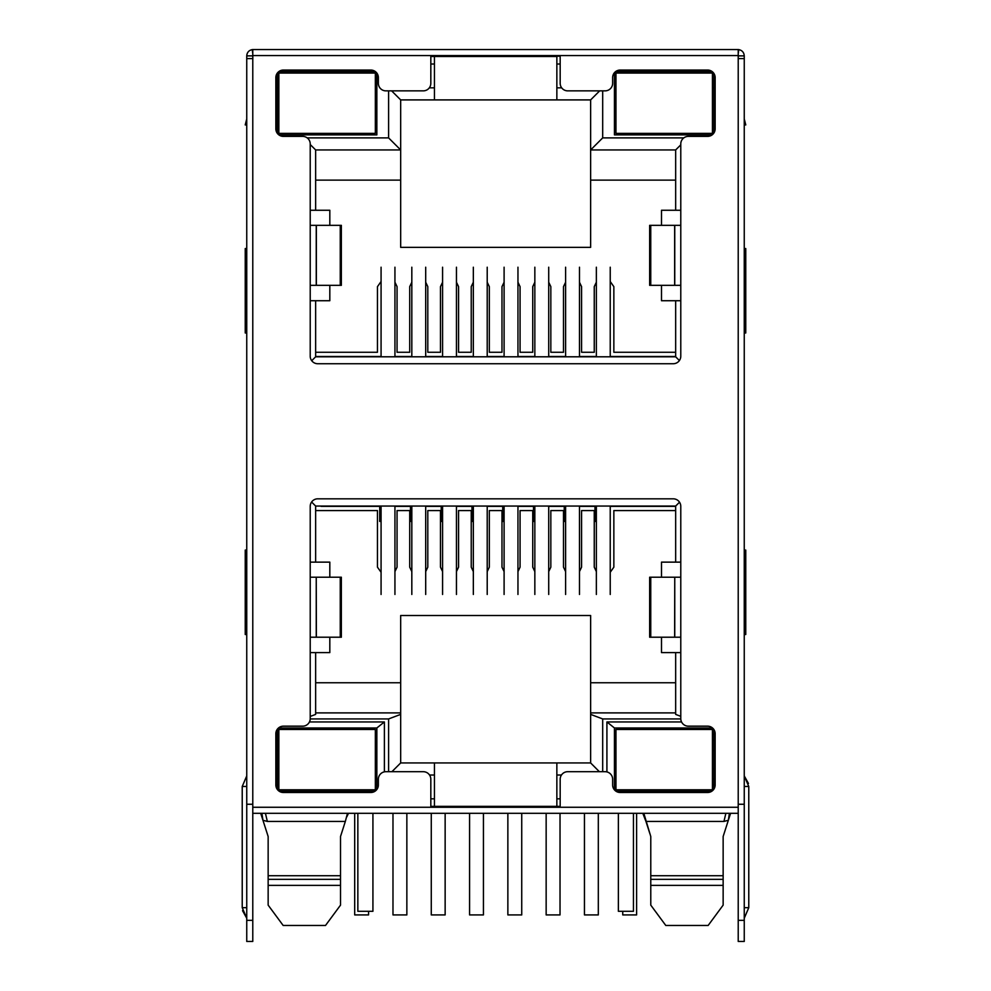 <?xml version="1.0" encoding="UTF-8"?>
<svg xmlns="http://www.w3.org/2000/svg" width="991" height="991" viewBox="0 0 991 991"><rect width="100%" height="100%" fill="white"/><g stroke="black" fill="none" stroke-linecap="round" stroke-linejoin="round"><path stroke-width="1.49" d="M341.486 833.505L345.339 821.44L340.52 836.515L340.52 879.339L268.152 879.339L268.152 836.515L262.949 820.263L267.347 821.44L345.339 821.44L347.482 813.301M268.152 904.535L268.152 885.372L268.152 905.13L283.166 925.47L325.506 925.47L340.52 905.13L340.52 885.372L268.152 885.372L268.152 875.722L340.52 875.722L340.52 904.535M723.145 904.535L723.145 885.372L723.145 905.13L708.144 925.47L665.791 925.47L650.777 905.13L650.777 885.372L650.777 904.535M643.828 813.301L650.777 836.515L650.777 875.722L723.145 875.722L723.145 885.372L650.777 885.372L650.777 875.722L650.777 879.339L723.145 879.339L723.145 836.515L728.348 820.263L723.145 836.515M614.445 134.875L712.145 134.875L614.445 134.875L614.445 72.69M712.145 71.563L615.659 71.563M713.954 132.943L713.954 73.507M376.853 134.875L278.855 134.875L376.853 134.875L376.853 73.074M277.344 73.074L277.344 133.376M375.341 71.563L278.855 71.563M561.686 87.84L556.855 87.84L556.855 99.905L590.636 99.905L599.679 90.862M683.802 137.898L602.689 137.898L602.689 90.862M388.608 90.862L388.608 137.898L307.198 137.898M556.855 87.84L556.855 56.487L430.825 56.487L434.442 56.487L434.442 87.84L429.314 87.84M384.384 771.84L384.384 721.943L309.452 721.943M429.537 775.012L434.442 775.012L434.442 806.364L430.825 806.364M310.208 718.933L388.608 718.933L388.608 771.692M602.689 771.692L602.689 718.933L680.792 718.933M599.369 771.692L590.636 762.946L556.855 762.946L556.855 775.012L561.463 775.012M556.855 775.012L556.855 806.364L434.442 806.364M681.548 721.943L606.913 721.943L606.913 771.915M602.689 137.898L590.636 149.951L590.636 99.905M680.78 144.835L675.664 149.951L590.636 149.951L590.636 180.114L675.664 180.114M675.664 149.951L675.664 210.265L680.78 210.265M680.78 300.719L675.664 300.719L675.664 356.797L679.405 360.551M675.664 356.797L315.646 356.797L311.719 360.724M315.646 356.797L315.646 300.719L310.22 300.719M310.22 210.265L315.646 210.265L315.646 149.951L310.22 144.525M315.646 149.951L400.674 149.951L388.608 137.898M315.646 180.114L400.674 180.114L400.674 99.905L391.631 90.862M400.674 99.905L434.442 99.905L434.442 87.84M277.344 789.48L277.344 729.178M278.483 727.976L376.853 727.976L384.384 721.943M376.853 727.976L376.853 789.48M556.855 762.946L400.674 762.946L391.928 771.692M434.442 762.946L434.442 775.012M400.674 762.946L400.674 714.4L388.608 718.933M329.817 637.213L329.817 652.598L315.646 652.598L315.646 714.4L310.22 716.443M400.674 714.4L400.674 712.901L315.646 712.901M315.646 652.598L310.22 652.598M310.22 562.132L315.646 562.132L315.646 506.054L311.595 502.003M315.646 506.054L675.664 506.054L679.529 502.189M675.664 506.054L675.664 562.132L680.78 562.132M680.78 652.598L675.664 652.598L675.664 714.4L680.78 716.332M675.664 712.901L590.636 712.901L590.636 714.4L602.689 718.933M590.636 762.946L590.636 714.4M614.445 789.864L614.445 727.976L606.913 721.943M614.445 727.976L712.517 727.976M713.954 729.611L713.954 789.047M661.493 225.341L661.493 210.265L675.664 210.265M675.664 300.719L661.493 300.719L661.493 285.334M661.493 577.208L661.493 562.132L675.664 562.132M675.664 652.598L661.493 652.598L661.493 637.213M315.646 210.265L329.817 210.265L329.817 225.341M329.817 285.334L329.817 300.719L315.646 300.719M315.646 562.132L329.817 562.132L329.817 577.208M400.674 180.114L400.674 247.354L590.636 247.354L590.636 180.114M548.717 571.584L550.835 567.162L550.835 510.576L563.495 510.576L563.495 567.162L565.601 571.584M517.959 571.584L520.077 567.162L520.077 510.576L532.737 510.576L532.737 567.162L534.843 571.584M487.213 571.584L489.319 567.162L489.319 510.576L501.979 510.576L501.979 567.162L504.097 571.584M473.339 571.584L471.233 567.162L471.233 510.576L458.56 510.576L458.56 567.162L456.455 571.584M442.581 571.584L440.475 567.162L440.475 510.576L427.802 510.576L427.802 567.162L425.696 571.584M411.822 571.584L409.717 567.162L409.717 510.576L397.057 510.576L397.057 567.162L394.938 571.584M381.077 572.278L377.46 567.162L377.46 510.576L315.646 510.576M610.233 572.278L613.85 567.162L613.85 510.576L675.664 510.576M579.475 571.584L581.581 567.162L581.581 510.576L594.253 510.576L594.253 567.162L596.359 571.584M556.855 99.905L434.442 99.905M560.175 806.364L556.855 806.364M268.152 836.515L262.949 820.263L261.897 813.301M262.949 820.263L261.005 814.206A15.076 15.076 0 0 0 260.695 813.301L262.268 818.145M277.344 750.583L278.855 750.583M376.853 750.583L375.341 750.583M374.908 791.289L279.289 791.289M375.341 768.682L376.853 768.682M277.344 768.682L278.855 768.682M400.674 712.901L400.674 615.51L590.636 615.51L590.636 712.901M400.674 682.749L315.646 682.749M675.664 682.749L590.636 682.749M614.445 768.682L615.956 768.682M713.954 768.682L712.442 768.682M616.092 791.289L711.711 791.289M712.442 750.583L713.954 750.583M614.445 750.583L615.956 750.583M744.253 737.019L744.253 55.88L738.221 55.88M649.823 833.505L645.959 821.44L723.95 821.44L728.348 820.263L729.401 813.301M730.615 813.301L730.293 814.206L730.615 813.301A15.076 15.076 0 0 0 730.293 814.206L728.348 820.263M610.233 281.531L613.85 286.647L613.85 352.276L675.664 352.276M315.646 352.276L377.46 352.276L377.46 286.647L381.077 281.531M411.822 282.224L409.717 286.647L409.717 352.276L397.057 352.276L397.057 286.647L394.938 282.224M442.581 282.224L440.475 286.647L440.475 352.276L427.802 352.276L427.802 286.647L425.696 282.224M473.339 282.224L471.233 286.647L471.233 352.276L458.56 352.276L458.56 286.647L456.455 282.224M504.097 282.224L501.979 286.647L501.979 352.276L489.319 352.276L489.319 286.647L487.213 282.224M534.843 282.224L532.737 286.647L532.737 352.276L520.077 352.276L520.077 286.647L517.959 282.224M565.601 282.224L563.495 286.647L563.495 352.276L550.835 352.276L550.835 286.647L548.717 282.224M596.359 282.224L594.253 286.647L594.253 352.276L581.581 352.276L581.581 286.647L579.475 282.224M348.485 813.301L346.813 816.844M645.959 821.44L642.812 813.301M327.104 789.79L278.855 789.79L278.855 729.475L375.341 729.475L375.341 789.79L327.104 789.79M372.926 813.301L372.926 911.299L357.85 911.299L357.85 813.301M664.205 789.79L615.956 789.79L615.956 729.475L712.442 729.475L712.442 789.79L664.205 789.79M633.447 813.301L633.447 911.299L618.372 911.299L618.372 813.301M394.938 506.054L394.938 594.464M381.077 594.464L381.077 506.054M368.565 911.299L368.565 914.916L354.691 914.916L354.691 813.301M456.455 506.054L456.455 594.464M442.581 594.464L442.581 506.054M445.145 813.301L445.145 914.916L431.271 914.916L431.271 813.301M425.696 506.054L425.696 594.464M411.822 594.464L411.822 506.054M406.855 813.301L406.855 914.916L392.981 914.916L392.981 813.301M517.959 506.054L517.959 594.464M504.097 594.464L504.097 506.054M521.737 813.301L521.737 914.916L507.863 914.916L507.863 813.301M610.233 506.054L610.233 594.464M596.359 594.464L596.359 506.054M622.744 911.299L622.744 914.916L636.606 914.916L636.606 813.301M487.213 506.054L487.213 594.464M473.339 594.464L473.339 506.054M483.435 813.301L483.435 914.916L469.573 914.916L469.573 813.301M579.475 506.054L579.475 594.464M565.601 594.464L565.601 506.054M598.316 813.301L598.316 914.916L584.455 914.916L584.455 813.301M548.717 506.054L548.717 594.464M534.843 594.464L534.843 506.054M560.026 813.301L560.026 914.916L546.152 914.916L546.152 813.301M321.195 506.054L378.958 506.054M610.233 506.351L675.664 506.351M596.359 506.351L594.253 506.054M579.475 506.351L594.253 506.351M565.601 506.351L563.495 506.054M548.717 506.351L563.495 506.351M534.843 506.351L532.737 506.054M517.959 506.351L532.737 506.351M504.097 506.351L501.979 506.054M487.213 506.351L501.979 506.351M473.339 506.351L471.233 506.054M456.455 506.351L471.233 506.351M442.581 506.351L440.475 506.054M425.696 506.351L440.475 506.351M411.822 506.351L409.717 506.054M394.938 506.351L409.717 506.351M381.077 506.351L321.034 506.351M381.077 521.427L379.714 521.427L379.714 506.351M411.822 521.427L410.472 521.427L410.472 506.351M442.581 521.427L441.23 521.427L441.23 506.351M473.339 521.427L471.976 521.427L471.976 506.351M504.097 521.427L502.734 521.427L502.734 506.351M534.843 521.427L533.492 521.427L533.492 506.351M565.601 521.427L564.251 521.427L564.251 506.351M596.359 521.427L594.996 521.427L594.996 506.351M487.213 356.797L487.213 267.211M473.339 267.211L473.339 356.797M610.233 356.797L610.233 267.211M596.359 267.211L596.359 356.797M579.475 356.797L579.475 267.211M565.601 267.211L565.601 356.797M517.959 356.797L517.959 267.211M504.097 267.211L504.097 356.797M456.455 356.797L456.455 267.211M442.581 267.211L442.581 356.797M394.938 356.797L394.938 267.211M381.077 267.211L381.077 356.797M548.717 356.797L548.717 267.211M534.843 267.211L534.843 356.797M425.696 356.797L425.696 267.211M411.822 267.211L411.822 356.797M315.646 356.5L381.077 356.5M394.938 356.5L411.822 356.5M425.696 356.5L442.581 356.5M456.455 356.5L473.339 356.5M487.213 356.5L504.097 356.5M517.959 356.5L534.843 356.5M548.717 356.5L565.601 356.5M579.475 356.5L596.359 356.5M610.233 356.5L675.664 356.5M327.104 133.376L278.855 133.376L278.855 73.074L375.341 73.074L375.341 133.376L327.104 133.376M664.205 133.376L615.956 133.376L615.956 73.074L712.442 73.074L712.442 133.376L664.205 133.376M375.341 74.275L376.853 74.275M277.344 74.275L278.855 74.275M712.442 74.275L713.954 74.275M614.445 74.275L615.956 74.275M430.825 56.177L560.175 56.177M713.954 87.84L712.442 87.84M615.956 87.84L614.445 87.84M376.853 87.84L375.341 87.84M278.855 87.84L277.344 87.84M744.253 907.682L748.775 907.682L744.253 918.236L748.775 907.682L748.775 786.47L744.253 786.47M387.345 49.55L379.082 49.55M246.747 737.019L246.747 524.45L246.747 775.916L242.225 786.47L242.225 907.682L246.747 907.682M340.247 225.341L340.247 285.334L341.35 285.334L341.35 225.341L310.22 225.341L310.22 143.93A7.544 7.544 0 0 0 302.676 136.386L283.376 136.386A7.544 7.544 0 0 1 275.845 128.855L275.845 77.595A7.544 7.544 0 0 1 283.376 70.051L370.82 70.051A7.544 7.544 0 0 1 378.364 77.595L378.364 83.318A7.544 7.544 0 0 0 385.895 90.862L423.281 90.862A7.544 7.544 0 0 0 430.825 83.318L430.825 55.583L252.779 55.583L252.779 58.593L246.747 58.593L246.747 804.258L252.779 804.258L252.779 807.269L738.221 807.269L738.221 813.301L252.779 813.301L252.779 941.45L246.747 941.45L246.747 786.47C246.747 773.934 246.747 773.934 246.747 786.47L242.225 786.47L246.747 775.916M246.747 248.555L245.235 248.555L245.235 332.976L246.747 332.976M246.747 118.895L245.235 124.928L246.747 124.928M246.747 550.079L245.235 550.079L245.235 634.5L246.747 634.5M680.78 577.208L680.78 506.351A7.544 7.544 0 0 0 673.248 498.82L317.752 498.82A7.544 7.544 0 0 0 310.22 506.351L310.22 577.208L316.24 577.208L316.24 637.213L310.22 637.213L310.22 718.624A7.544 7.544 0 0 1 302.676 726.168L283.376 726.168A7.544 7.544 0 0 0 275.845 733.699L275.845 784.959A7.544 7.544 0 0 0 283.376 792.503L370.82 792.503A7.544 7.544 0 0 0 378.364 784.959L378.364 779.236A7.544 7.544 0 0 1 385.895 771.692L423.281 771.692A7.544 7.544 0 0 1 430.825 779.236L430.825 806.971L560.175 806.971L560.175 779.236A7.544 7.544 0 0 1 567.719 771.692L605.105 771.692A7.544 7.544 0 0 1 612.636 779.236L612.636 784.959A7.544 7.544 0 0 0 620.18 792.503L707.624 792.503A7.544 7.544 0 0 0 715.155 784.959L715.155 733.699A7.544 7.544 0 0 0 707.624 726.168L688.324 726.168A7.544 7.544 0 0 1 680.78 718.624L680.78 637.213L674.76 637.213L674.76 577.208L680.78 577.208L680.78 637.213M738.221 807.269L738.221 55.583L560.175 55.583L560.175 83.318A7.544 7.544 0 0 0 567.719 90.862L605.105 90.862A7.544 7.544 0 0 0 612.636 83.318L612.636 77.595A7.544 7.544 0 0 1 620.18 70.051L707.624 70.051A7.544 7.544 0 0 1 715.155 77.595L715.155 128.855A7.544 7.544 0 0 1 707.624 136.386L688.324 136.386A7.544 7.544 0 0 0 680.78 143.93L680.78 356.203A7.544 7.544 0 0 1 673.248 363.734L317.752 363.734A7.544 7.544 0 0 1 310.22 356.203L310.22 225.341M674.636 637.213L674.76 577.208L674.636 637.213L649.65 637.213L649.65 577.208L674.636 577.208M680.78 225.341L674.76 225.341L674.76 285.334L674.76 225.341L649.65 225.341L649.65 285.334L680.78 285.334M340.247 285.334L316.24 285.334L316.24 225.341L316.24 285.334L310.22 285.334M252.779 813.301L252.779 807.269M316.24 577.208L316.364 637.213L316.24 577.208M340.247 577.208L340.247 637.213L341.35 637.213L341.35 577.208L316.364 577.208M340.247 637.213L316.364 637.213M738.159 58.593L744.253 58.593L744.253 804.258L738.221 804.258M738.221 813.301L738.221 920.342L744.253 920.342L744.253 804.258M738.221 920.342L738.221 941.45L744.253 941.45L744.253 920.342M252.779 55.583L252.779 49.55L738.221 49.55L738.221 55.583M430.825 55.583L560.175 55.583M738.221 49.55L738.778 49.612C742.16 50.343 743.981 52.436 744.253 55.88M252.779 49.55L252.222 49.612C248.84 50.343 247.007 52.436 246.747 55.88L246.747 176.138M246.747 804.258L246.747 795.216M252.841 58.593L252.779 55.88L246.747 55.88M246.747 524.45L246.747 455.092M252.779 58.593L252.779 804.258M744.253 118.895L745.765 124.928L744.253 124.928M744.253 550.079L745.765 550.079L745.765 634.5L744.253 634.5M744.253 248.555L745.765 248.555L745.765 332.976L744.253 332.976M430.825 64.019L434.442 64.019M430.825 798.833L434.442 798.833M556.855 798.833L560.175 798.833M556.855 64.019L560.175 64.019M265.427 813.301L267.347 821.44M277.344 740.401L278.855 740.401M375.341 740.401L376.853 740.401M376.853 778.864L375.341 778.864M278.855 778.864L277.344 778.864M376.853 734.393L375.341 734.393M278.855 734.393L277.344 734.393M614.445 778.864L615.956 778.864M712.442 778.864L713.954 778.864M713.954 740.401L712.442 740.401M615.956 740.401L614.445 740.401M614.445 734.393L615.956 734.393M712.442 734.393L713.954 734.393M723.95 821.44L725.87 813.301M277.344 784.872L278.855 784.872M375.341 784.872L376.853 784.872M713.954 784.872L712.442 784.872M615.956 784.872L614.445 784.872M310.22 637.213L310.22 577.208M316.364 285.334L316.364 225.341M674.636 225.341L674.636 285.334M650.753 577.208L650.753 637.213M650.753 225.341L650.753 285.334M246.747 920.342L252.779 920.342M252.222 49.612L252.779 53.675M738.778 49.612L738.221 53.675M261.005 814.206L260.695 813.301M644.484 816.844L642.825 813.301L644.484 816.844M748.775 786.47L744.253 775.916L748.465 783.46M242.225 907.682L246.747 918.236L242.535 910.655"/></g></svg>
